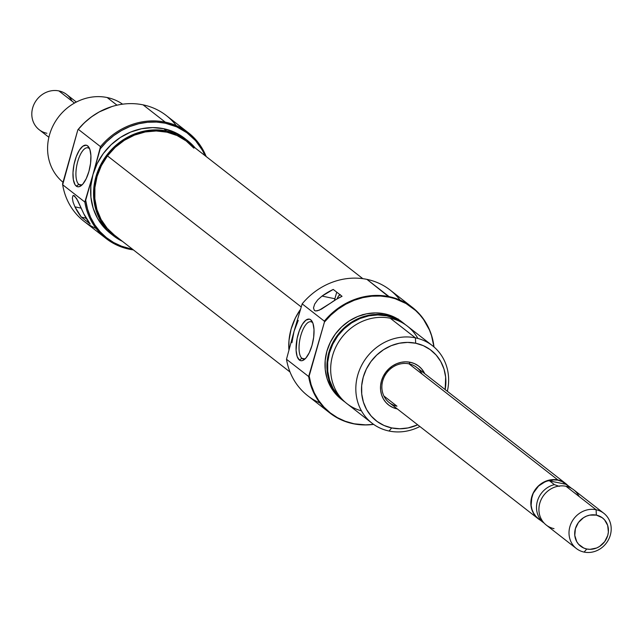 <?xml version="1.0" encoding="UTF-8"?>
<svg xmlns="http://www.w3.org/2000/svg" width="643" height="643" viewBox="0 0 643 643"><rect width="100%" height="100%" fill="white"/><g stroke="black" fill="none" stroke-linecap="round" stroke-linejoin="round"><path stroke-width="0.96" d="M422.041 374.033A22.336 20.303 127.9 0 0 408.956 363.834L410.29 362.29A24.571 22.336 -52.1 0 1 424.766 373.687L421.535 368.777L418.304 365.827L414.502 363.633L410.29 362.29L405.821 361.832L401.272 362.29L396.811 363.649L392.624 365.843L388.854 368.801L385.663 372.401L383.156 376.509L381.444 380.961L380.584 385.599L380.616 390.229L381.532 394.681L383.3 398.789L385.856 402.389L389.087 405.339L392.889 407.533L397.302 408.916A24.571 22.336 -52.1 0 1 397.101 408.876A24.571 22.336 -52.1 0 1 381.444 380.961A24.571 22.336 -52.1 0 1 410.29 362.29L408.956 363.834A22.336 20.303 -52.1 0 1 416.696 367.394L565.639 483.52M319.941 402.96A67.009 60.916 -52.1 0 1 286.497 359.26L294.044 331.33L298.248 320.399M412.308 307.338A67.009 60.916 -52.1 0 1 433.993 346.955A67.009 60.916 127.9 0 0 389.087 296.64A67.009 60.916 127.9 0 0 324.337 321.146L324.426 322.095A66.679 60.619 -52.1 0 1 389.296 297.179L389.087 296.64A67.009 60.916 -52.1 0 1 412.308 307.338L390.148 290.057A67.009 60.916 127.9 0 0 366.928 279.367A67.009 60.916 -52.1 0 1 400.115 300.12M301.977 358.336A18.985 7.218 -78.3 0 0 305.449 358.545A18.985 7.218 101.7 0 1 303.215 358.923A18.985 7.218 101.7 0 1 301.977 358.336L304.581 358.874L301.977 358.336A18.985 7.218 101.7 0 1 300.394 337.157A18.985 7.218 101.7 0 1 310.931 321.749A18.985 7.218 101.7 0 1 312.168 322.336L310.746 319.796A21.219 8.07 101.7 0 1 312.233 321.653A21.219 8.07 101.7 0 1 312.948 341.554A21.219 8.07 101.7 0 1 304.364 359.525A21.219 8.07 101.7 0 1 299.357 360.032L301.977 358.336L299.357 360.032L300.828 360.707L302.459 360.586L305.955 357.982L309.315 352.637L312.024 345.355L313.671 337.237L314.009 329.529L312.98 323.405L310.746 319.796L309.275 319.121L305.907 320.166L302.419 324.217L299.325 330.663L297.098 338.507L296.093 350.298L297.122 356.423L299.357 360.032A21.219 8.07 101.7 0 1 298.079 334.481A21.219 8.07 101.7 0 1 310.746 319.796L312.168 322.336A18.985 7.218 101.7 0 1 312.828 322.987A18.985 7.218 -78.3 0 0 312.168 322.336A18.985 7.218 -78.3 0 0 300.836 335.469A18.985 7.218 -78.3 0 0 301.977 358.336M361.43 410.837A49.141 44.672 -52.1 0 1 332.961 354.293A49.141 44.672 -52.1 0 1 390.261 318.237A49.141 44.672 127.9 0 0 336.313 346.063A49.141 44.672 127.9 0 0 346.866 403.579L372.016 423.19A49.141 44.672 -52.1 0 1 361.462 365.674A49.141 44.672 -52.1 0 1 415.41 337.848A49.141 44.672 127.9 0 0 357.733 375.199A49.141 44.672 127.9 0 0 389.039 431.027L391.708 427.941A44.672 40.613 -52.1 0 1 363.239 377.184A44.672 40.613 -52.1 0 1 415.683 343.225L415.41 337.848L390.261 318.237L415.41 337.848A49.141 44.672 -52.1 0 1 432.442 345.685A49.141 44.672 -52.1 0 1 447.343 391.29A49.141 44.672 127.9 0 0 415.41 337.848L415.683 343.225L423.343 345.677L430.247 349.663L436.139 355.032L440.776 361.567L443.991 369.034L445.655 377.136L445.165 389.594A44.672 40.613 -52.1 0 0 415.683 343.225L407.558 342.406L399.287 343.233L391.185 345.701L383.566 349.696L376.718 355.065L370.907 361.615L366.357 369.082L363.239 377.184L361.679 385.607L361.736 394.03L363.399 402.132L366.614 409.591L371.252 416.134L377.144 421.503L384.048 425.489L391.708 427.941L389.039 431.027A49.141 44.672 -52.1 0 1 372.016 423.19M403.523 323.14A49.141 44.672 -52.1 0 1 405.363 324.667A49.141 44.672 127.9 0 0 386.499 315.303A49.141 44.672 -52.1 0 1 403.523 323.14L401.618 321.653A49.141 44.672 127.9 0 0 384.586 313.816L386.7 315.842L377.827 314.941L368.793 315.85L359.935 318.542L351.608 322.907L344.126 328.782L337.776 335.935L332.809 344.093L329.401 352.951L327.697 362.154L327.753 371.357L329.578 380.206L333.09 388.364L338.162 395.509L342.976 400.131A48.812 44.375 -52.1 0 1 333.307 343.097A48.812 44.375 -52.1 0 1 386.7 315.842L386.499 315.303A49.141 44.672 127.9 0 0 331.973 344.302A49.141 44.672 127.9 0 0 345.026 402.06A49.141 44.672 -52.1 0 1 343.097 400.645A49.141 44.672 -52.1 0 1 332.552 343.129A49.141 44.672 -52.1 0 1 386.499 315.303L384.586 313.816A49.141 44.672 127.9 0 0 330.639 341.642A49.141 44.672 127.9 0 0 341.192 399.158A49.141 44.672 127.9 0 0 342.156 399.89M291.938 342.703L294.044 331.33L286.497 359.26L308.664 376.533L324.426 322.095L309.162 376.051A66.679 60.619 -52.1 0 0 353.513 423.633L345.187 421.237L337.39 417.637L330.269 412.886L323.968 407.099L318.606 400.38L314.298 392.857L311.132 384.699L309.162 376.051L308.664 376.533A67.009 60.916 127.9 0 0 353.136 423.713L365.634 424.862L373.575 424.348A66.679 60.619 -52.1 0 1 353.513 423.633L353.136 423.713A67.009 60.916 127.9 0 0 373.623 424.388A67.009 60.916 -52.1 0 1 353.136 423.713A67.009 60.916 -52.1 0 1 329.907 413.023A67.009 60.916 -52.1 0 1 308.664 376.533L286.497 359.26A67.009 60.916 127.9 0 0 307.748 395.742L329.907 413.023M389.296 297.179A66.679 60.619 -52.1 0 1 433.945 346.915L431.549 335.702L429.436 329.988L423.544 319.483L419.831 314.805L415.651 310.553L406.054 303.544L395.132 298.714L389.296 297.179L366.928 279.367L389.087 296.64A67.009 60.916 -52.1 0 0 324.337 321.146L324.426 322.095L330.799 315.174L337.985 309.162L345.83 304.171L354.189 300.297L362.885 297.621L371.75 296.19L380.616 296.045L389.296 297.179M396.972 406.191L383.887 395.992L396.972 406.191A22.336 20.303 -52.1 0 1 389.232 402.622A22.336 20.303 -52.1 0 1 384.434 376.476A22.336 20.303 -52.1 0 1 408.956 363.834A22.336 20.303 127.9 0 0 382.738 380.809A22.336 20.303 127.9 0 0 396.972 406.191M300.096 309.934A60.305 54.824 127.9 0 0 288.884 349.567L288.996 340.42L291.11 329.047L295.314 318.108L300.096 309.926M419.871 426.518A49.141 44.672 -52.1 0 1 389.039 431.027A49.141 44.672 127.9 0 0 419.871 426.518M432.442 345.685L407.292 326.073A49.141 44.672 127.9 0 0 390.261 318.237A49.141 44.672 -52.1 0 1 417.878 338.435M386.7 315.842L395.075 318.518L402.992 323.148A48.812 44.375 -52.1 0 0 386.7 315.842M400.613 320.897L393.018 316.509L384.586 313.816L375.657 312.908L366.558 313.824L357.645 316.533L349.262 320.929L341.73 326.845L335.341 334.047L330.333 342.261L326.909 351.166L325.189 360.434L325.245 369.701L327.078 378.614L330.615 386.821L335.718 394.014L341.272 399.223M302.17 303.866L324.337 321.146L302.17 303.866A67.009 60.916 -52.1 0 1 366.928 279.367A67.009 60.916 127.9 0 0 302.17 303.866L294.044 331.33L302.17 303.866M333.235 289.43L342.044 296.302A67.009 60.916 127.9 0 0 330.824 302.941L319.161 310.239L315.609 310.939L314.403 310.473L313.479 307.981L314.676 304.083L317.714 299.863L322.014 296.077A67.009 60.916 -52.1 0 1 333.235 289.43L342.044 296.302L336.297 299.349L321.331 309.203L317.224 310.842L315.367 310.899L314.403 310.473L313.479 307.981L314.676 304.083L317.714 299.863L322.014 296.077L334.882 298.746A13.399 5.096 -78.3 0 0 334.44 300.49L334.882 298.746L322.014 296.077L333.235 289.43M417.701 424.822L408.104 427.925L399.833 428.76L391.708 427.941A44.672 40.613 -52.1 0 0 417.701 424.822M336.739 292.171L334.882 298.746L336.739 292.171M339.962 294.679A7.82 2.974 101.7 0 0 337.141 298.858L338.314 296.399L340.243 294.566M362.001 314.877L363.239 314.491M397.728 319.346L398.17 318.92M362.821 278.66L186.896 141.508A59.188 53.811 127.9 0 0 107.461 155.895L300.988 306.775L107.461 155.895L101.329 165.733L97.085 176.431L94.899 187.579L94.843 198.751L96.932 209.522L101.08 219.464L107.124 228.209L114.173 234.912M193.889 148.163L186.173 140.954L177.09 135.56L166.987 132.193L156.249 130.971L145.294 131.952L134.532 135.094L124.388 140.278L115.25 147.303L107.461 155.895A59.188 53.811 127.9 0 0 114.108 234.864L290.033 372.024M188.471 132.82L166.312 115.547A67.009 60.916 127.9 0 0 143.092 104.857L165.251 122.13A67.009 60.916 -52.1 0 1 188.471 132.82A67.009 60.916 -52.1 0 1 206.186 156.546A67.009 60.916 127.9 0 0 165.251 122.13L143.092 104.857A67.009 60.916 127.9 0 0 78.342 129.356L100.501 146.636L100.228 148.871A66.116 60.104 -52.1 0 1 165.307 123.207L165.251 122.13A67.009 60.916 127.9 0 0 100.501 146.636A67.009 60.916 -52.1 0 1 165.251 122.13L165.307 123.207A66.116 60.104 -52.1 0 1 205.077 155.678M183.416 137.409L174.092 132.024L163.748 128.713L166.682 131.003L155.719 129.894L144.554 131.019L133.615 134.347L123.327 139.74L114.084 146.99L106.24 155.831L100.099 165.91L95.895 176.849L93.79 188.222L93.862 199.595L96.104 210.526L100.445 220.605L106.714 229.43L114.655 236.672L122.395 241.326A60.305 54.824 -52.1 0 1 113.425 235.748A60.305 54.824 -52.1 0 1 100.477 165.155A60.305 54.824 -52.1 0 1 166.682 131.003L163.748 128.713A60.305 54.824 127.9 0 0 92.962 174.558L85.688 200.254A66.116 60.104 -52.1 0 0 129.83 248.584L121.447 246.165L113.602 242.499L106.457 237.669L100.155 231.777L94.826 224.937L90.591 217.302L87.52 209.015L85.688 200.254L84.828 202.023A67.009 60.916 127.9 0 0 129.299 249.203L129.83 248.584L132.297 249.042A66.116 60.104 -52.1 0 1 129.83 248.584L129.299 249.203A67.009 60.916 127.9 0 0 133.398 249.902A67.009 60.916 -52.1 0 1 129.299 249.203A67.009 60.916 -52.1 0 1 106.079 238.513A67.009 60.916 -52.1 0 1 84.828 202.023L62.668 184.75L62.572 183.802L77.843 129.846L62.668 184.75A67.009 60.916 127.9 0 0 83.912 221.232L106.079 238.513M89.064 148.396A18.985 7.218 -78.3 0 0 77.731 161.538A18.985 7.218 -78.3 0 0 78.88 184.396L76.26 186.1A21.219 8.07 101.7 0 1 74.974 160.541A21.219 8.07 101.7 0 1 87.641 145.857L89.064 148.396A18.985 7.218 101.7 0 1 89.731 149.047A18.985 7.218 -78.3 0 0 89.064 148.396L87.641 145.857L86.17 145.181L82.81 146.226L79.314 150.277L76.22 156.723L74.001 164.568L72.989 172.637L73.342 179.686L75.006 184.654L76.26 186.1L77.723 186.767L79.354 186.647L82.851 184.051L86.21 178.698L88.919 171.416L90.567 163.298L90.904 155.598L89.875 149.473L87.641 145.857A21.219 8.07 101.7 0 1 89.128 147.713A21.219 8.07 101.7 0 1 89.851 167.614A21.219 8.07 101.7 0 1 81.267 185.594A21.219 8.07 101.7 0 1 76.26 186.1L78.88 184.396A18.985 7.218 101.7 0 1 77.289 163.218A18.985 7.218 101.7 0 1 87.834 147.81A18.985 7.218 101.7 0 1 89.064 148.396M81.484 184.943L78.88 184.396L81.484 184.943M96.104 228.45A67.009 60.916 -52.1 0 1 62.668 184.75L84.828 202.023L92.962 174.558A60.305 54.824 127.9 0 0 110.492 233.457L113.425 235.748M111.922 106.553L99.247 111.922L91.394 116.913L84.217 122.926L78.342 129.356A67.009 60.916 -52.1 0 1 111.995 106.529A67.009 60.916 -52.1 0 1 143.092 104.857A67.009 60.916 -52.1 0 1 176.286 125.61M63.006 182.266A49.141 44.672 -52.1 0 1 53.482 124.879A49.141 44.672 -52.1 0 1 107.18 97.535A49.141 44.672 127.9 0 0 53.482 124.879A49.141 44.672 127.9 0 0 63.006 182.266M117.002 105.195L107.18 97.535L117.002 105.195M122.596 104.182A49.141 44.672 127.9 0 0 107.18 97.535A49.141 44.672 -52.1 0 1 122.596 104.182M73.599 195.408L76.621 198.558L83.751 213.717L90.173 224.021L81.364 217.149A67.009 60.916 -52.1 0 1 74.942 206.845L73.077 202.111L72.362 198.076L72.916 195.697L74.492 195.81L77.787 200.712L83.751 213.717A67.009 60.916 127.9 0 0 90.173 224.021L81.364 217.149L85.415 217.993L86.628 218.933L85.415 217.993L81.364 217.149L74.942 206.845L73.077 202.111M187.587 140.624A60.305 54.824 -52.1 0 1 195.183 147.962L186.349 139.692L177.026 134.315L166.682 131.003A60.305 54.824 -52.1 0 1 187.587 140.624L184.645 138.333A60.305 54.824 127.9 0 0 163.748 128.713L152.785 127.603L141.621 128.729L130.682 132.056L120.394 137.449L111.151 144.699L103.306 153.54L97.165 163.619L92.962 174.558L90.848 185.931L90.92 197.305L93.171 208.236L97.511 218.315L103.772 227.14L110.588 233.53M111.882 106.569A66.679 60.619 127.9 0 0 111.769 106.601A66.679 60.619 127.9 0 0 77.843 129.846L78.342 129.356L100.501 146.636L92.962 174.558L100.228 148.871L106.537 141.798L113.698 135.633L121.551 130.505L129.942 126.51L138.695 123.745L147.625 122.258L156.562 122.074L165.307 123.207L176.648 126.84L186.872 132.739L195.585 140.68L202.449 150.358L205.101 155.735M82.352 184.605A18.985 7.218 101.7 0 1 80.11 184.983A18.985 7.218 101.7 0 1 78.88 184.396A18.985 7.218 -78.3 0 0 82.344 184.605M81.179 208.147L74.942 206.845L81.179 208.147M72.362 198.076L72.916 195.697M85.623 217.254L85.415 217.993L85.623 217.254M557.931 479.983A22.336 20.303 -52.1 0 1 565.671 483.544A22.336 20.303 -52.1 0 1 567.592 485.272L561.765 481.205L557.931 479.983L408.956 363.834L557.931 479.983L553.872 479.565L549.733 479.983L541.872 483.214L538.448 485.899L533.272 492.908L530.933 501.17L530.957 505.382L531.793 509.433L533.401 513.162L535.723 516.433L540.353 520.219A22.336 20.303 -52.1 0 1 538.207 518.772A22.336 20.303 -52.1 0 1 533.409 492.626A22.336 20.303 -52.1 0 1 557.931 479.983M596.093 509.73L596.366 515.115A17.867 16.244 -52.1 0 1 607.748 535.418A17.867 16.244 -52.1 0 1 586.778 549.001L584.109 552.088A22.336 20.303 127.9 0 0 610.328 535.113A22.336 20.303 127.9 0 0 596.093 509.73A22.336 20.303 -52.1 0 1 603.833 513.299A22.336 20.303 -52.1 0 1 608.632 539.445A22.336 20.303 -52.1 0 1 584.109 552.088A22.336 20.303 -52.1 0 1 576.369 548.527A22.336 20.303 -52.1 0 1 571.571 522.381A22.336 20.303 -52.1 0 1 596.093 509.73L566.009 486.277L596.093 509.73A22.336 20.303 127.9 0 0 569.875 526.713A22.336 20.303 127.9 0 0 584.109 552.088L586.778 549.001L583.707 548.021L578.596 544.275L576.739 541.663L574.786 535.434L575.389 528.699L578.451 522.47L583.514 517.703L586.569 516.104L589.808 515.115L596.366 515.115L602.194 517.687L604.549 519.833L607.683 525.435L608.374 532.042L607.748 535.418L604.685 541.647L599.622 546.413L596.575 548.013L590.025 549.331L586.778 549.001A17.867 16.244 -52.1 0 1 575.389 528.699A17.867 16.244 -52.1 0 1 596.366 515.115L596.093 509.73M603.833 513.299L573.749 489.837A22.336 20.303 127.9 0 0 566.009 486.277A22.336 20.303 -52.1 0 1 579.086 496.476M46.907 133.27A22.336 20.303 -52.1 0 1 32.672 107.887A22.336 20.303 -52.1 0 1 58.891 90.912A22.336 20.303 127.9 0 0 34.368 103.555A22.336 20.303 127.9 0 0 39.167 129.701L48.884 137.28M74.475 103.057L58.891 90.912L74.475 103.057M76.348 102.052L66.631 94.473A22.336 20.303 127.9 0 0 58.891 90.912A22.336 20.303 -52.1 0 1 71.976 101.112M565.109 483.343L561.685 481.366L557.883 480.152L562.255 481.687L571.257 488.125A22.159 20.142 -52.1 0 1 571.547 488.367A22.159 20.142 127.9 0 0 571.257 488.125L566.507 484.42L549.628 480.916L566.507 484.42L565.567 483.689A22.159 20.142 127.9 0 0 557.883 480.152L562.255 481.687L566.507 484.42M539.011 519.174L538.32 518.636A22.159 20.142 127.9 0 1 533.561 492.699A22.159 20.142 127.9 0 1 557.883 480.152L553.607 479.895L549.628 480.916L554.379 484.621L559.33 486.365L554.379 484.621A22.159 20.142 127.9 0 0 537.355 501.267A22.159 20.142 127.9 0 0 543.592 522.743L543.592 522.743A22.159 20.142 -52.1 0 1 537.355 501.267A22.159 20.142 -52.1 0 1 554.379 484.621L549.628 480.916L553.607 479.895L557.883 480.152L553.856 479.742L545.738 481.374L538.561 486.028L533.417 492.972L531.874 496.991L531.126 505.35L531.954 509.369L533.545 513.074L535.852 516.313L538.77 518.973M554.017 528.634A22.336 20.303 -52.1 0 1 539.782 503.252A22.336 20.303 -52.1 0 1 566.009 486.277A22.336 20.303 127.9 0 0 541.486 498.92A22.336 20.303 127.9 0 0 546.277 525.066L576.369 548.527M538.842 519.038L543.592 522.743L538.842 519.038M343.097 400.645L341.192 399.158M538.207 518.772L389.232 402.622"/></g></svg>
